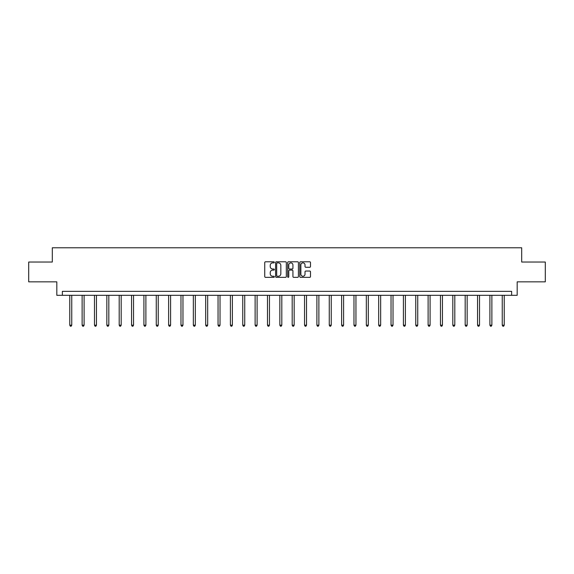 <?xml version="1.0" encoding="UTF-8"?>
<svg xmlns="http://www.w3.org/2000/svg" width="574" height="574" viewBox="0 0 574 574"><rect width="100%" height="100%" fill="white"/><g stroke="black" fill="none" stroke-linecap="round" stroke-linejoin="round"><path stroke-width="0.86" d="M274.329 262.332A0.545 0.545 0 0 0 273.784 261.794L265.525 261.794A0.775 0.775 0 0 0 264.743 262.569L264.743 276.56A0.775 0.775 0 0 0 265.525 277.342L273.784 277.342A0.545 0.545 0 0 0 274.329 276.797A0.545 0.545 0 0 0 273.784 276.252L272.715 276.252A2.49 2.49 0 0 1 270.225 273.762L270.225 272.6A2.49 2.49 0 0 1 272.715 270.11L273.784 270.11A0.545 0.545 0 0 0 274.329 269.565A0.545 0.545 0 0 0 273.784 269.019L272.715 269.019A2.49 2.49 0 0 1 270.225 266.537L270.225 265.367A2.49 2.49 0 0 1 272.715 262.878L273.784 262.878A0.545 0.545 0 0 0 274.329 262.332M309.723 267.276A0.775 0.775 0 0 0 310.498 266.494L310.498 262.569A0.775 0.775 0 0 0 309.723 261.794L300.546 261.794A0.775 0.775 0 0 0 299.772 262.569L299.772 276.56A0.775 0.775 0 0 0 300.546 277.342L309.723 277.342A0.775 0.775 0 0 0 310.498 276.56L310.498 271.818A0.775 0.775 0 0 0 309.723 271.043L305.798 271.043A0.775 0.775 0 0 0 305.016 271.818L305.016 274.171A2.081 2.081 0 0 1 302.936 276.252A2.081 2.081 0 0 1 300.862 274.171L300.862 264.958A2.081 2.081 0 0 1 302.936 262.878A2.081 2.081 0 0 1 305.016 264.958L305.016 266.494A0.775 0.775 0 0 0 305.798 267.276L309.723 267.276M511.635 295.309L517.181 295.309L517.181 281.841L545.3 281.841L545.3 262.038L521.694 262.038L521.694 247.781L52.306 247.781L52.306 262.038L28.7 262.038L28.7 281.841L56.819 281.841L56.819 295.309L511.635 295.309L511.635 291.348L62.365 291.348L62.365 295.309M286.318 262.569A0.775 0.775 0 0 0 285.543 261.794L276.367 261.794A0.775 0.775 0 0 0 275.592 262.569L275.592 276.56A0.775 0.775 0 0 0 276.367 277.342L285.543 277.342A0.775 0.775 0 0 0 286.318 276.56L286.318 262.569M288.457 261.794L297.633 261.794A0.775 0.775 0 0 1 298.408 262.569L298.408 276.56A0.775 0.775 0 0 1 297.633 277.342L293.709 277.342A0.775 0.775 0 0 1 292.927 276.56L292.927 270.885A0.775 0.775 0 0 0 292.152 270.11L289.547 270.11A0.775 0.775 0 0 0 288.772 270.885L288.772 276.797A0.545 0.545 0 0 1 288.227 277.342A0.545 0.545 0 0 1 287.682 276.797L287.682 262.569A0.775 0.775 0 0 1 288.457 261.794M277.22 262.878A0.545 0.545 0 0 0 276.682 263.423L276.682 275.707A0.545 0.545 0 0 0 277.22 276.252L278.347 276.252A2.49 2.49 0 0 0 280.837 273.762L280.837 265.367A2.49 2.49 0 0 0 278.347 262.878L277.22 262.878M292.927 265.001A2.081 2.081 0 0 0 290.846 262.921A2.081 2.081 0 0 0 288.772 265.001L288.772 268.245A0.775 0.775 0 0 0 289.547 269.019L292.152 269.019A0.775 0.775 0 0 0 292.927 268.245L292.927 265.001M69.77 295.309L69.77 325.185L71.75 325.185L71.75 295.309M71.75 325.185L71.154 326.219L70.365 326.219L69.77 325.185M82.125 295.309L82.125 325.185L84.105 325.185L84.105 295.309M84.105 325.185L83.51 326.219L82.721 326.219L82.125 325.185M94.48 295.309L94.48 325.185L96.461 325.185L96.461 295.309M96.461 325.185L95.872 326.219L95.076 326.219L94.48 325.185M106.843 295.309L106.843 325.185L108.823 325.185L108.823 295.309M108.823 325.185L108.228 326.219L107.431 326.219L106.843 325.185M119.198 295.309L119.198 325.185L121.179 325.185L121.179 295.309M121.179 325.185L120.583 326.219L119.787 326.219L119.198 325.185M131.554 295.309L131.554 325.185L133.534 325.185L133.534 295.309M133.534 325.185L132.938 326.219L132.149 326.219L131.554 325.185M143.909 295.309L143.909 325.185L145.889 325.185L145.889 295.309M145.889 325.185L145.294 326.219L144.505 326.219L143.909 325.185M156.264 295.309L156.264 325.185L158.245 325.185L158.245 295.309M158.245 325.185L157.649 326.219L156.86 326.219L156.264 325.185M168.62 295.309L168.62 325.185L170.6 325.185L170.6 295.309M170.6 325.185L170.012 326.219L169.215 326.219L168.62 325.185M180.982 295.309L180.982 325.185L182.963 325.185L182.963 295.309M182.963 325.185L182.367 326.219L181.571 326.219L180.982 325.185M193.338 295.309L193.338 325.185L195.318 325.185L195.318 295.309M195.318 325.185L194.722 326.219L193.933 326.219L193.338 325.185M205.693 295.309L205.693 325.185L207.673 325.185L207.673 295.309M207.673 325.185L207.078 326.219L206.288 326.219L205.693 325.185M218.048 295.309L218.048 325.185L220.029 325.185L220.029 295.309M220.029 325.185L219.433 326.219L218.644 326.219L218.048 325.185M230.404 295.309L230.404 325.185L232.384 325.185L232.384 295.309M232.384 325.185L231.788 326.219L230.999 326.219L230.404 325.185M242.759 295.309L242.759 325.185L244.739 325.185L244.739 295.309M244.739 325.185L244.151 326.219L243.354 326.219L242.759 325.185M255.121 295.309L255.121 325.185L257.102 325.185L257.102 295.309M257.102 325.185L256.506 326.219L255.71 326.219L255.121 325.185M267.477 295.309L267.477 325.185L269.457 325.185L269.457 295.309M269.457 325.185L268.862 326.219L268.072 326.219L267.477 325.185M279.832 295.309L279.832 325.185L281.812 325.185L281.812 295.309M281.812 325.185L281.217 326.219L280.428 326.219L279.832 325.185M292.188 295.309L292.188 325.185L294.168 325.185L294.168 295.309M294.168 325.185L293.572 326.219L292.783 326.219L292.188 325.185M304.543 295.309L304.543 325.185L306.523 325.185L306.523 295.309M306.523 325.185L305.928 326.219L305.138 326.219L304.543 325.185M316.898 295.309L316.898 325.185L318.879 325.185L318.879 295.309M318.879 325.185L318.29 326.219L317.494 326.219L316.898 325.185M329.261 295.309L329.261 325.185L331.241 325.185L331.241 295.309M331.241 325.185L330.646 326.219L329.849 326.219L329.261 325.185M341.616 295.309L341.616 325.185L343.596 325.185L343.596 295.309M343.596 325.185L343.001 326.219L342.212 326.219L341.616 325.185M353.971 295.309L353.971 325.185L355.952 325.185L355.952 295.309M355.952 325.185L355.356 326.219L354.567 326.219L353.971 325.185M366.327 295.309L366.327 325.185L368.307 325.185L368.307 295.309M368.307 325.185L367.712 326.219L366.922 326.219L366.327 325.185M378.682 295.309L378.682 325.185L380.662 325.185L380.662 295.309M380.662 325.185L380.067 326.219L379.278 326.219L378.682 325.185M391.038 295.309L391.038 325.185L393.018 325.185L393.018 295.309M393.018 325.185L392.429 326.219L391.633 326.219L391.038 325.185M403.4 295.309L403.4 325.185L405.38 325.185L405.38 295.309M405.38 325.185L404.785 326.219L403.988 326.219L403.4 325.185M415.755 295.309L415.755 325.185L417.736 325.185L417.736 295.309M417.736 325.185L417.14 326.219L416.351 326.219L415.755 325.185M428.111 295.309L428.111 325.185L430.091 325.185L430.091 295.309M430.091 325.185L429.496 326.219L428.706 326.219L428.111 325.185M440.466 295.309L440.466 325.185L442.446 325.185L442.446 295.309M442.446 325.185L441.851 326.219L441.062 326.219L440.466 325.185M452.821 295.309L452.821 325.185L454.802 325.185L454.802 295.309M454.802 325.185L454.213 326.219L453.417 326.219L452.821 325.185M465.177 295.309L465.177 325.185L467.157 325.185L467.157 295.309M467.157 325.185L466.569 326.219L465.772 326.219L465.177 325.185M477.539 295.309L477.539 325.185L479.52 325.185L479.52 295.309M479.52 325.185L478.924 326.219L478.128 326.219L477.539 325.185M489.895 295.309L489.895 325.185L491.875 325.185L491.875 295.309M491.875 325.185L491.279 326.219L490.49 326.219L489.895 325.185M502.25 295.309L502.25 325.185L504.23 325.185L504.23 295.309M504.23 325.185L503.635 326.219L502.846 326.219L502.25 325.185"/></g></svg>
